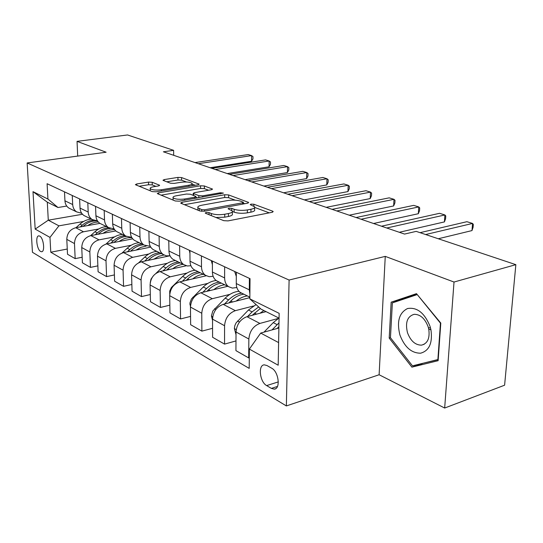 <?xml version="1.0" encoding="UTF-8"?>
<svg xmlns="http://www.w3.org/2000/svg" width="543" height="543" viewBox="0 0 543 543"><rect width="100%" height="100%" fill="white"/><g stroke="black" fill="none" stroke-linecap="round" stroke-linejoin="round"><path stroke-width="0.81" d="M206.109 212.469L205.213 213.053L205.539 213.27L223.75 220.668L228.04 220.892L272.077 212.306L273.197 211.526L272.634 211.173L253.859 204.243L251.015 204.107L250.214 204.63L254.633 206.788C255.169 207.806 253.948 208.627 250.947 209.252L247.364 209.937C242.354 210.691 237.949 210.467 234.135 209.272L231.786 208.363L228.915 208.22L228.067 208.777L232.336 210.942C232.886 212.008 231.583 212.87 228.427 213.528L224.727 214.234C219.576 215.014 215.109 214.784 211.336 213.548L209.028 212.618L206.109 212.469M40.616 251.47L41.614 251.742C45.232 251.857 43.569 237.882 39.741 236.103L38.784 235.866C35.18 235.798 36.809 249.59 40.616 251.47M152.196 182.265L148.504 182.088L136.707 183.968L135.377 184.674L152.223 191.604L156.051 191.794L197.944 184.817L199.125 184.145L181.586 177.568L177.941 177.398L164.217 179.584L162.975 180.249L163.334 180.48L170.468 183.215L174.188 183.391L181.077 182.265C186.487 181.674 190.159 182.054 192.093 183.405C192.446 184.145 191.374 184.742 188.883 185.204L161.352 189.765C155.827 190.383 152.121 190.002 150.221 188.631C149.882 187.837 151.042 187.206 153.717 186.724L158.346 185.971L159.622 185.272L152.196 182.265L152.257 184.919L148.558 184.742L139.083 186.269M106.123 152.216L77.052 141.363L127.551 134.963L173.611 150.343L163.375 151.789L404.555 234.074L416.176 231.372L515.85 264.665L454.016 282.034L385.258 256.377L289.1 280.045L27.15 162.954L106.123 152.216M181.993 202.274L180.69 203.062L181.104 203.34L200.021 211.023L204.154 211.234L247.533 203.204L248.674 202.458L228.617 194.93L224.707 194.74L181.993 202.274L182.007 203.706M175.294 200.985L157.273 193.559L158.59 192.819L200.564 185.787L204.338 185.964L212.483 189.086L211.315 189.772L194.442 192.663L193.213 193.383L198.806 195.65L202.715 195.84L220.377 192.758L223.411 193.091L179.278 201.181L175.294 200.985M271.704 368.222L266.952 365.52L264.298 364.848C257.823 364.923 259.778 381.994 266.647 385.591L271.371 388.394L274.188 389.141C280.765 389.148 278.715 371.67 271.704 368.222M289.1 280.045L286.365 405.933L32.451 252.291L27.15 162.954M279.068 318.144L261.007 309.11L249.841 298.86L250.031 278.674L47.105 183.717L47.927 199.043L57.986 207.507L47.309 202.166L48.279 220.186L58.915 225.84L83.642 221.449M249.841 298.86L279.156 313.352L278.186 365.222L249.373 349.088L260.694 333.076L278.885 328.006M67.264 249.033L50.777 252.217L249.196 368.378L249.373 349.088M50.777 252.217L49.983 237.393L35.173 229.098L33.001 191.659L47.927 199.043M385.258 256.377L379.116 374.751L444.669 408.037L454.016 282.034M444.669 408.037L504.603 385.197L515.85 264.665M77.052 141.363L77.69 156.079M379.116 374.751L286.365 405.933M173.685 155.305L173.611 150.343M260.694 333.076L278.607 342.592M82.495 214.268L48.279 220.186L35.173 229.098M82.176 257.239L75.172 258.638L67.515 254.26L66.796 239.361C67.088 233.246 70.067 229.37 75.735 227.734L99.926 223.37M75.172 258.638L74.479 243.569C74.785 237.372 77.798 233.442 83.513 231.78L98.717 228.976M97.869 265.86L90.471 267.394L82.414 262.785L81.749 247.547C82.074 241.289 85.115 237.305 90.871 235.601L115.795 230.931M90.471 267.394L89.833 251.972C90.172 245.633 93.247 241.594 99.057 239.857L114.566 236.891M114.403 274.928L106.577 276.611L98.1 271.758L97.489 256.167C97.849 249.753 100.95 245.653 106.808 243.882L132.723 238.839M106.577 276.611L106.007 260.83C106.38 254.334 109.523 250.174 115.428 248.361L131.257 245.219M131.861 284.471L123.566 286.331L114.621 281.213L114.078 265.249C114.471 258.672 117.648 254.457 123.594 252.604L150.764 247.113M123.566 286.331L123.064 270.163C123.478 263.504 126.689 259.228 132.689 257.328L148.85 253.995M150.309 294.537L141.499 296.593L132.051 291.184L131.589 274.833C132.024 268.093 135.261 263.749 141.316 261.807L170.007 255.767L166.402 255.828L163.3 254.558C160.776 252.733 159.438 250.004 159.289 246.373L159.092 236.117M141.499 296.593L141.078 280.025C141.54 273.197 144.818 268.792 150.92 266.803L167.427 263.246M169.844 305.166L160.47 307.447L150.472 301.725L150.092 284.96C150.574 278.043 153.886 273.57 160.036 271.541L186.283 265.778M160.47 307.447L160.137 290.457C160.647 283.453 164 278.905 170.203 276.821L187.07 273.034M190.552 316.406L180.561 318.945L169.966 312.883L169.688 295.684C170.217 288.584 173.604 283.969 179.862 281.837L206.252 275.783M180.561 318.945L180.337 301.514C180.894 294.32 184.321 289.623 190.634 287.43L207.874 283.385M212.557 328.298L201.881 331.142L190.634 324.707L190.464 307.06C191.048 299.77 194.516 294.998 200.876 292.752L227.788 286.297M201.881 331.142L201.772 313.25C202.383 305.852 205.899 300.998 212.306 298.698L229.947 294.36M235.988 340.916L224.544 344.113L212.584 337.264L212.537 319.141C213.182 311.641 216.732 306.714 223.193 304.351L249.855 297.639M224.544 344.113L224.564 325.725C225.243 318.117 228.841 313.101 235.357 310.671L253.411 306.008M249.291 357.742L248.68 357.925L235.934 350.629L236.029 332.004C236.741 324.286 240.379 319.182 246.943 316.691L266.056 311.634M248.68 357.925L248.85 339.022C249.604 331.189 253.289 325.99 259.907 323.424L278.396 318.402M236.836 287.525L232.35 288.082L228.637 286.711C226.037 284.797 224.7 281.865 224.626 277.935L224.639 266.796M213.141 276.292L209.177 276.692L205.505 275.328C202.933 273.441 201.589 270.584 201.487 266.756L201.419 255.929M190.905 265.717L187.396 265.989L183.772 264.631C181.219 262.771 179.876 259.982 179.747 256.255L179.611 245.721M66.735 206.055L57.986 207.507M249.889 293.973L249.298 289.847L249.407 278.383M242.395 293.478L240.277 292.439C237.664 290.505 236.327 287.546 236.266 283.555L236.32 272.26M218.53 281.736L216.426 280.704C213.84 278.803 212.503 275.912 212.408 272.029L212.381 261.061M196.118 270.706L194.041 269.681C191.475 267.814 190.131 264.991 190.016 261.217L189.914 250.547M175.029 260.328L172.973 259.316C170.434 257.477 169.097 254.721 168.954 251.042L168.785 240.658M155.149 250.547L153.119 249.542C150.608 247.737 149.271 245.042 149.115 241.465L148.884 231.345M150.296 246.312L143.99 245.049C141.492 243.257 140.155 240.59 139.992 237.053L139.741 227.062M136.381 241.309L134.379 240.318C131.888 238.54 130.564 235.906 130.388 232.418L130.11 222.555M131.705 237.379L125.745 236.076C123.275 234.304 121.951 231.698 121.768 228.257L121.462 218.51M118.632 232.574L116.65 231.596C114.193 229.845 112.869 227.266 112.679 223.865L112.36 214.254M114.125 228.915L108.478 227.578C106.041 225.84 104.718 223.288 104.521 219.929L104.181 210.426M101.819 224.3L99.864 223.336C97.435 221.612 96.125 219.094 95.921 215.768L95.554 206.388M97.475 220.879L92.12 219.521C89.704 217.818 88.394 215.32 88.183 212.035L87.803 202.763M85.875 216.453L83.941 215.503C81.545 213.806 80.242 211.336 80.025 208.091L79.624 198.935M81.681 213.25L76.59 211.885C74.208 210.202 72.905 207.759 72.687 204.548L72.267 195.494M70.726 209.001L68.825 208.057C66.456 206.394 65.16 203.971 64.936 200.808L64.502 191.855M58.915 225.84L49.983 237.393M33.001 191.659L47.309 202.166M416.481 293.654L391.157 302.179L389.195 338.092L411.893 367.143L438.133 360.688L440.801 323.085L416.481 293.654M416.854 294.109L401.711 299.193L401.677 299.79M422.244 363.437L438.201 359.676M422.366 363.593L411.893 367.143M417.255 294.584L440.454 323.173L437.882 359.568L412.47 365.853L390.451 337.719L389.195 338.092M401.711 299.193L391.157 302.179M215.917 217.485L224.727 217.18L224.727 214.234M232.336 211.879L232.323 213.854C232.872 214.933 231.576 215.809 228.42 216.474L224.727 217.18M254.619 207.718L254.599 209.666C255.142 210.698 253.914 211.526 250.92 212.157L247.343 212.842C242.334 213.603 237.929 213.379 234.121 212.17L232.479 211.532M269.274 212.856L254.755 207.44M235.275 200.177L228.61 197.693L224.7 197.503L184.416 204.691M244.764 203.713L243.379 203.197M201.684 209.652L204.568 209.802L242.578 202.797L243.386 202.274L240.597 201.148C236.911 200.028 232.642 199.817 227.782 200.523L201.955 205.193C198.738 205.824 197.387 206.679 197.89 207.745L201.684 209.652L201.691 211.349M197.903 209.761L197.774 210.114M160.993 195.175L200.577 188.469L200.564 185.787M208.607 190.233L204.351 188.645L200.577 188.469M195.928 197.299L197.625 197.957M176.523 195.738C173.841 196.24 172.688 196.912 173.068 197.754C175.111 199.24 178.98 199.648 184.688 198.989L194.679 197.245L195.921 196.498L195.5 196.227L190.335 194.224L186.453 194.034L176.523 195.738M155.916 186.364L152.257 184.919M150.221 188.631L150.255 190.81M186.5 181.993L181.613 180.174L177.975 180.004L166.789 181.803M195.263 185.258L192.1 184.077M263.966 332.167L273.224 322.637L278.926 318.076M278.98 322.875L271.995 329.927M277.093 328.508L278.905 326.635M438.282 238.75L471.996 230.578L472.559 223.438L425.658 234.535M471.996 230.578L473.096 227.279L473.32 224.435L472.559 223.438L466.899 221.7L420.058 232.669M260.022 313.236L263.81 310.515M236.015 334.726L234.359 328.434L234.841 325.576L236.103 322.861L248.45 310.005L256.072 304.575M252.257 315.286L260.335 308.492M258.658 306.951L252.115 311.879L247.513 316.542M236.191 301.08C239.755 298.148 243.481 296.43 247.37 295.928M212.537 320.275L211.41 315.945L212.788 311.037L225.175 298.141C229.458 293.987 234.06 291.713 238.981 291.313M228.922 302.913L230.816 301.019C234.841 297.082 239.185 294.808 243.841 294.191M241.628 293.105C236.972 293.709 232.642 295.976 228.623 299.899L224.49 304.026M213.786 289.657C217.268 286.86 220.913 285.238 224.727 284.783M190.464 306.714L189.887 303.13L191.435 298.949L203.279 286.982C207.243 283.181 211.532 281.016 216.148 280.5M206.951 291.292L208.587 289.684C212.53 285.883 216.806 283.704 221.401 283.147M219.318 282.122C214.723 282.679 210.46 284.844 206.523 288.632L202.804 292.29M234.644 271.473L236.3 276.414M399.315 232.282L444.418 221.911L444.907 214.953L386.759 227.999M444.418 221.911L445.579 218.727L445.769 215.951L444.907 214.953L439.558 213.311L381.498 226.207M211.268 260.538L212.388 264.631M373.57 223.499L418.341 213.711L418.762 206.924L361.061 219.236M418.341 213.711L419.549 210.643L419.712 207.935L418.762 206.924L413.698 205.369L356.099 217.539M189.303 250.262L189.941 253.35M349.237 215.198L393.641 205.946L393.994 199.322L336.789 210.949M393.641 205.946L394.883 202.98L395.026 200.34L393.994 199.322L389.195 197.849L332.092 209.347M192.67 278.898C196.071 276.224 199.641 274.69 203.381 274.283M169.742 294.231L169.721 291.034L171.337 287.573L182.638 276.455C186.48 272.81 190.668 270.747 195.181 270.244M186.235 280.371L187.64 279.007C191.509 275.335 195.711 273.244 200.245 272.735M198.276 271.771C193.749 272.274 189.555 274.358 185.699 278.016L182.339 281.267M168.629 240.583L168.812 242.266M326.194 207.338L370.211 198.582L370.509 192.113L313.82 203.116M370.211 198.582L371.487 195.711L371.609 193.132L370.509 192.113L365.955 190.715L309.374 201.596M399.913 334.97C404.576 347.133 411.472 353.208 420.615 353.194C429.282 350.751 432.73 342.959 430.945 329.805L429.995 326.221C424.531 312.897 417.051 306.999 407.555 308.526C399.146 312.788 396.594 321.599 399.913 334.97M407.488 332.71C410.623 340.97 415.293 345.117 421.497 345.144C427.599 343.597 430.022 338.262 428.753 329.146L428.108 326.71C424.897 318.429 420.241 314.302 414.139 314.322C407.291 316.393 405.078 322.515 407.488 332.71M438.221 359.452L437.882 359.568M390.451 337.719L392.365 302.906L416.922 294.679M172.735 268.751C176.061 266.192 179.563 264.733 183.229 264.366M150.248 282.686L151.002 279.129L153.262 275.946M155.882 273.448L163.138 266.518C166.911 262.988 171.025 261.007 175.484 260.552M166.667 270.081L167.875 268.928C171.663 265.378 175.796 263.369 180.262 262.907M178.403 261.991C173.943 262.452 169.816 264.448 166.036 267.991L163.002 270.889M153.893 259.16L158.834 256.303L164.027 255M138.764 262.71L144.703 257.117C148.402 253.703 152.447 251.789 156.839 251.375M148.151 260.368L149.182 259.398C152.902 255.957 156.961 254.029 161.366 253.608M159.608 252.739C155.21 253.16 151.151 255.081 147.438 258.509L144.703 261.095M136.049 250.085L140.983 247.309L146.182 246.101M122.039 253.058L127.238 248.212C130.87 244.9 134.847 243.06 139.171 242.68M130.612 251.185L131.481 250.377C135.132 247.038 139.123 245.178 143.467 244.798M141.798 243.977C137.46 244.357 133.469 246.21 129.831 249.536L127.354 251.843M304.351 199.885L347.948 191.584L348.199 185.265L292.053 195.69M347.948 191.584L349.264 188.801L349.366 186.283L348.199 185.265L343.868 183.934L287.831 194.251M283.602 192.806L326.784 184.925L326.981 178.749L271.398 188.645M326.784 184.925L328.121 182.238L328.203 179.774L326.981 178.749L322.868 177.486L267.387 187.274M263.878 186.079L306.625 178.593L306.781 172.545L251.769 181.946M306.625 178.593L307.99 175.98L308.051 173.57L306.781 172.545L302.858 171.344L247.954 180.649M119.134 241.486C123.234 238.547 127.496 237.298 131.915 237.739M105.987 244.078L110.67 239.762C114.234 236.551 118.143 234.773 122.413 234.433M113.969 242.49L114.695 241.818C118.231 238.621 122.121 236.829 126.356 236.449M124.904 235.662C120.627 236.008 116.704 237.793 113.127 241.017L110.894 243.088M245.103 179.672L287.41 172.545L287.525 166.633L233.09 175.572M287.41 172.545L288.788 170.013L288.835 167.658L287.525 166.633L283.785 165.486L229.465 174.337M103.068 233.32C106.747 230.714 110.602 229.499 114.634 229.669M90.64 235.648L94.93 231.739C98.426 228.623 102.274 226.906 106.482 226.594M98.161 234.237L98.758 233.694C102.26 230.558 106.116 228.827 110.324 228.501M108.77 227.761C104.589 228.101 100.754 229.825 97.272 232.933L95.242 234.786M227.212 173.57L269.063 166.782L269.152 160.993L215.299 169.504M269.063 166.782L270.462 164.319L270.495 162.011L269.152 160.993L265.575 159.9L211.845 168.323M87.79 225.555C91.136 223.221 94.665 222.046 98.371 222.046M75.993 227.687L79.957 224.11C83.391 221.076 87.185 219.42 91.326 219.134M83.12 226.404L83.602 225.969C87.885 222.236 92.534 220.58 97.557 221.008M93.457 220.254C89.351 220.567 85.59 222.23 82.19 225.243L80.357 226.899M210.134 167.739L251.538 161.271L251.592 155.603L198.338 163.714M251.538 161.271L252.95 158.882L252.97 156.615L251.592 155.603L248.178 154.558L195.032 162.588M75.735 227.734L83.513 231.78M90.871 235.601L99.057 239.857M106.808 243.882L115.428 248.361M123.594 252.604L132.689 257.328M141.316 261.807L150.92 266.803M160.036 271.541L170.203 276.821M179.862 281.837L190.634 287.43M200.876 292.752L212.306 298.698M223.193 304.351L235.357 310.671M246.943 316.691L259.907 323.424M236.266 283.555L249.298 289.847M236.029 332.004L248.85 339.022M212.537 319.141L224.564 325.725M212.408 272.029L224.626 277.935M190.464 307.06L201.772 313.25M190.016 261.217L201.487 266.756M169.688 295.684L180.337 301.514M168.954 251.042L179.747 256.255M150.092 284.96L160.137 290.457M149.115 241.465L159.289 246.373M131.589 274.833L141.078 280.025M130.388 232.418L139.992 237.053M114.078 265.249L123.064 270.163M112.679 223.865L121.768 228.257M97.489 256.167L106.007 260.83M95.921 215.768L104.521 219.929M81.749 247.547L89.833 251.972M80.025 208.091L88.183 212.035M66.796 239.361L74.479 243.569M64.936 200.808L72.687 204.548M277.487 386.44L271.371 388.394M278.315 381.892L266.647 385.591M211.342 215.625L211.336 213.548M228.42 216.474L228.427 213.528M231.78 210.419L231.786 208.363M234.121 212.17L234.135 209.272M247.343 212.842L247.364 209.937M250.92 212.157L250.947 209.252M253.839 206.136L253.859 204.243M272.62 212.17L272.634 211.173M209.035 214.689L209.028 212.618M224.7 197.503L224.707 194.74M228.61 197.693L228.617 194.93M248.158 203.041L248.165 202.145M204.575 211.159L204.568 209.802M242.572 204.12L242.578 202.797M199.322 210.745L199.308 208.695M158.617 194.204L158.59 192.819M204.351 188.645L204.338 185.964M212.048 189.588L212.048 188.808M193.647 195.507L193.634 193.654M198.819 197.754L198.806 195.65M202.722 197.068L202.715 195.84M220.377 193.973L220.377 192.758M184.701 200.224L184.688 198.989M194.686 198.473L194.679 197.245M159.275 185.726L159.262 185.034M161.373 190.905L161.352 189.765M188.896 186.324L188.883 185.204M164.237 180.826L164.217 179.584M177.975 180.004L177.941 177.398M181.613 180.174L181.586 177.568M198.718 184.62L198.718 183.887M136.741 185.319L136.707 183.968M148.558 184.742L148.504 182.088M273.224 322.637L277.134 324.633M234.406 328.61L236.239 329.608M254.45 313.067L256.567 314.146M248.45 310.005L252.115 311.879M237.583 320.994L239.511 322.026M211.451 316.121L212.72 316.813M230.816 301.019L232.675 301.962M225.175 298.141L228.623 299.899M214.533 308.743L215.897 309.469M189.853 304.372L190.634 304.793M208.587 289.684L210.209 290.512M203.279 286.982L206.523 288.632M192.846 297.211L193.715 297.673M187.64 279.007L189.052 279.726M182.638 276.455L185.699 278.016M172.409 286.344L172.83 286.568M167.875 268.928L169.09 269.552M163.138 266.518L166.036 267.991M149.182 259.398L150.228 259.934M144.703 257.117L147.438 258.509M131.481 250.377L132.37 250.832M127.238 248.212L129.831 249.536M114.695 241.818L115.449 242.198M110.67 239.762L113.127 241.017M98.758 233.694L99.383 234.013M94.93 231.739L97.272 232.933M83.602 225.969L84.111 226.221M79.957 224.11L82.19 225.243M240.277 292.439L249.855 297.15M216.426 280.704L228.637 286.711M194.041 269.681L205.505 275.328M172.973 259.316L183.772 264.631M153.119 249.542L163.3 254.558M134.379 240.318L143.99 245.049M116.65 231.596L125.745 236.076M99.864 223.336L108.478 227.578M83.941 215.503L92.12 219.521M68.825 208.057L76.59 211.885M275.613 388.686L274.188 389.141M243.373 203.971L243.386 202.464M197.91 210.168L197.89 207.745M193.233 195.344L193.213 193.383M173.102 200.089L173.068 197.754M195.935 198.256L195.921 196.742M192.113 185.787L192.093 183.962M428.434 327.796L430.47 327.823M428.753 329.146L430.945 329.805M424.205 344.269L421.497 345.144"/></g></svg>
